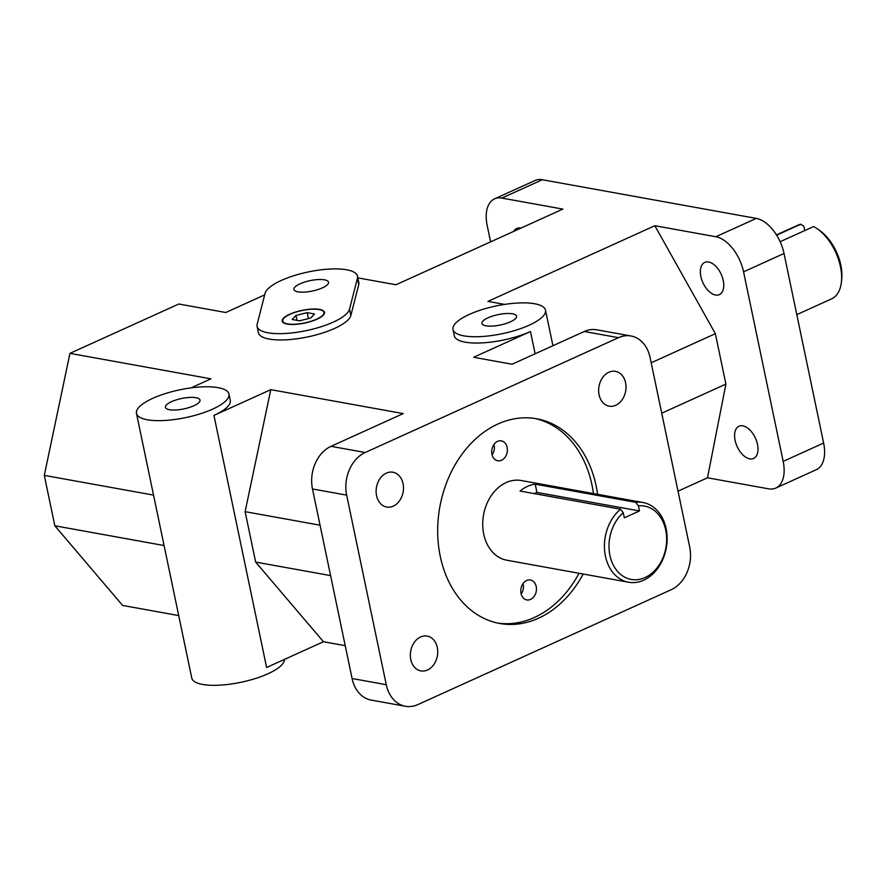 <?xml version="1.0" encoding="UTF-8"?>
<svg xmlns="http://www.w3.org/2000/svg" width="886" height="886" viewBox="0 0 886 886"><rect width="100%" height="100%" fill="white"/><g stroke="black" fill="none" stroke-linecap="round" stroke-linejoin="round"><path stroke-width="1.33" d="M593.465 493.568A104.005 79.64 100.2 0 0 592.003 485.052A104.005 79.64 100.2 0 0 534.623 418.436M497.644 623.068A104.005 79.64 100.2 0 0 579.056 573.286M536.196 586.521A10.123 7.752 -79.8 0 1 526.816 599.922A10.123 7.752 -79.8 0 1 520.99 588.581A10.123 7.752 -79.8 0 1 530.415 579.998A10.123 7.752 -79.8 0 1 536.196 586.521M507.135 447.375A10.123 7.752 -79.8 0 1 497.744 460.775A10.123 7.752 -79.8 0 1 491.918 449.435A10.123 7.752 -79.8 0 1 501.343 440.851A10.123 7.752 -79.8 0 1 507.135 447.375M628.573 582.235L506.881 560.24A40.501 31.01 -79.8 0 1 483.734 534.136A40.501 31.01 -79.8 0 1 521.278 480.522L642.981 502.517A40.501 31.01 100.2 0 0 635.716 502.329L638.418 505.828A37.267 28.529 -79.8 0 1 664.81 552.487A37.267 28.529 -79.8 0 1 619.225 573.164A37.267 28.529 -79.8 0 1 623.246 512.706L620.543 509.206A40.501 31.01 100.2 0 0 605.426 556.131A40.501 31.01 100.2 0 0 628.573 582.235A40.501 31.01 100.2 0 0 666.294 547.891A40.501 31.01 100.2 0 0 642.981 502.517M584.306 331.497L618.483 337.677A33.48 25.639 -79.8 0 1 630.976 335.982L596.787 329.802A33.48 25.639 100.2 0 0 584.306 331.497L512.097 364.235L473.645 357.279L530.47 331.519A47.257 14.209 168.2 0 1 482.372 342.882A47.257 14.209 168.2 0 1 454.308 335.772L452.99 329.47A47.257 14.209 168.2 0 1 496.337 305.903A47.257 14.209 168.2 0 1 545.499 310.144A47.257 14.209 168.2 0 1 529.152 325.217A47.257 14.209 168.2 0 1 481.054 336.58A47.257 14.209 168.2 0 1 452.99 329.47M357.844 277.872L395.976 284.76L562.865 209.096L501.853 198.076L542.31 179.736L756.301 218.399L715.844 236.739L654.832 225.72L487.942 301.384L504.632 304.396M357.49 276.177L358.808 282.479A47.257 14.209 168.2 0 1 358.741 284.616L350.834 315.505A47.257 14.209 168.2 0 1 304.153 337.61A47.257 14.209 168.2 0 1 258.391 332.693L257.073 326.391A47.257 14.209 168.2 0 1 257.15 324.265L265.058 293.366A47.257 14.209 168.2 0 1 311.728 271.26A47.257 14.209 168.2 0 1 357.49 276.177A47.257 14.209 168.2 0 1 357.423 278.315L349.516 309.203A47.257 14.209 168.2 0 1 302.846 331.309A47.257 14.209 168.2 0 1 257.073 326.391M190.999 387.891L210.957 378.843L69.95 353.359L178.806 304.009L225.808 312.503L264.67 294.883M228.976 394.048A47.257 14.209 168.2 0 1 212.629 409.122A47.257 14.209 168.2 0 1 164.53 420.485A47.257 14.209 168.2 0 1 136.466 413.374A47.257 14.209 168.2 0 1 179.814 389.807A47.257 14.209 168.2 0 1 228.976 394.048L230.294 400.35A47.257 14.209 168.2 0 1 213.947 415.423L266.608 667.49L323.445 641.73L345.219 645.661M618.483 337.677L365.22 452.502L331.032 446.322L403.241 413.585L270.784 389.652L213.947 415.423M654.832 225.72L715.367 333.679L725.9 384.092L661.72 413.197M651.188 362.784L715.367 333.679M678.011 491.165L707.493 477.798L768.505 488.817A33.48 19.038 65.6 0 0 775.804 488.053L816.261 469.713A33.48 19.038 -114.4 0 0 823.626 443.044L783.169 461.396A33.48 19.038 65.6 0 1 775.804 488.053M725.9 384.092L707.493 477.798M331.032 446.322A33.48 25.639 100.2 0 0 312.481 488.95L352.085 678.521A33.48 25.639 100.2 0 0 371.212 700.095L405.4 706.264A33.48 25.639 -79.8 0 0 417.882 704.58L671.145 589.744A33.48 25.639 -79.8 0 0 689.707 547.116L650.102 357.556A33.48 25.639 -79.8 0 0 630.976 335.982M69.95 353.359L44.3 475.372L54.832 525.786L122.611 605.437L178.706 615.571M583.165 574.028A104.005 79.64 -79.8 0 1 499.693 623.478A104.005 79.64 -79.8 0 1 439.821 506.969A104.005 79.64 -79.8 0 1 536.683 418.779A104.005 79.64 -79.8 0 1 596.101 485.794A104.005 79.64 -79.8 0 1 597.563 494.31M542.31 179.736A33.48 19.038 -114.4 0 0 535.022 180.5L494.565 198.841A33.48 19.038 65.6 0 1 501.853 198.076M490.611 241.856L487.189 225.498A33.48 19.038 65.6 0 1 494.565 198.841M715.844 236.739A33.48 19.038 65.6 0 1 743.564 271.836L784.021 253.485A33.48 19.038 -114.4 0 0 756.301 218.399M312.481 488.95L346.659 495.13A33.48 25.639 -79.8 0 1 365.22 452.502M405.4 706.264A33.48 25.639 -79.8 0 1 386.263 684.69L352.085 678.521M784.021 253.485L823.626 443.044M314.53 313.987L310.676 318.063L299.479 320.81L292.136 319.481L295.99 315.405L307.187 312.658L314.53 313.987M307.187 312.658L308.428 318.606M295.99 315.405L297.02 320.367M289.656 314.264A21.596 6.501 168.2 0 1 311.65 309.07A21.596 6.501 168.2 0 1 324.475 312.315A21.596 6.501 168.2 0 1 304.662 323.091A21.596 6.501 168.2 0 1 282.191 321.153A21.596 6.501 168.2 0 1 289.656 314.264M283.354 318.86A21.065 6.335 -11.8 0 0 304.629 322.936A21.065 6.335 -11.8 0 0 322.482 310.687A21.065 6.335 -11.8 0 0 289.999 314.32A21.065 6.335 -11.8 0 0 283.354 318.86L282.955 319.425A21.596 6.501 -11.8 0 0 282.257 321.396M324.509 312.57A21.596 6.501 -11.8 0 0 323.08 311.041L322.482 310.687M44.3 475.372L153.544 495.108M164.076 545.532L54.832 525.786M780.134 241.712L813.581 226.55A40.501 23.036 65.6 0 1 817.224 228.776A40.501 23.036 65.6 0 1 840.449 266.631A40.501 23.036 65.6 0 1 841.401 282.08A40.501 23.036 65.6 0 1 831.544 298.892L796.802 314.641M776.479 234.912L798.087 225.11A40.501 23.036 65.6 0 1 800.756 224.236L803.835 226.262L804.732 230.559M841.401 282.08L841.7 279.378A37.267 21.186 -114.4 0 0 819.461 230.327L817.224 228.776M776.634 235.167L800.756 224.236M620.543 509.206L520.038 491.043A40.501 31.01 -79.8 0 1 535.21 484.166L635.716 502.329M638.418 505.828L639.482 510.945L624.32 517.823L623.246 512.706M639.482 510.945L536.938 492.417L535.21 484.166M534.291 493.613L536.938 492.417M513.736 231.368A17.687 10.056 65.6 0 1 516.76 228.433A17.687 10.056 65.6 0 1 520.968 228.101M757.497 444.384A17.687 10.056 65.6 0 1 753.598 458.461A17.687 10.056 65.6 0 1 737.141 446.511A17.687 10.056 65.6 0 1 739.002 426.255A17.687 10.056 65.6 0 1 757.497 444.384M723.264 280.53A17.687 10.056 65.6 0 1 719.377 294.617A17.687 10.056 65.6 0 1 702.908 282.667A17.687 10.056 65.6 0 1 704.769 262.4A17.687 10.056 65.6 0 1 723.264 280.53M599.08 394.768A17.687 13.545 -79.8 0 1 615.471 371.356A17.687 13.545 -79.8 0 1 625.649 391.169A17.687 13.545 -79.8 0 1 609.18 406.165A17.687 13.545 -79.8 0 1 599.08 394.768M376.561 495.651A17.687 13.545 -79.8 0 1 392.952 472.238A17.687 13.545 -79.8 0 1 403.13 492.051A17.687 13.545 -79.8 0 1 386.661 507.047A17.687 13.545 -79.8 0 1 376.561 495.651M410.783 659.505A17.687 13.545 -79.8 0 1 427.185 636.093A17.687 13.545 -79.8 0 1 437.363 655.906A17.687 13.545 -79.8 0 1 420.894 670.901A17.687 13.545 -79.8 0 1 410.783 659.505M510.436 321.828A17.687 5.316 168.2 0 1 492.439 326.081A17.687 5.316 168.2 0 1 481.929 323.423A17.687 5.316 168.2 0 1 498.154 314.608A17.687 5.316 168.2 0 1 516.56 316.191A17.687 5.316 168.2 0 1 510.436 321.828M322.438 287.861A17.687 5.316 168.2 0 1 304.43 292.114A17.687 5.316 168.2 0 1 293.93 289.456A17.687 5.316 168.2 0 1 310.144 280.629A17.687 5.316 168.2 0 1 328.551 282.224A17.687 5.316 168.2 0 1 322.438 287.861M193.912 405.733A17.687 5.316 168.2 0 1 175.915 409.985A17.687 5.316 168.2 0 1 165.405 407.327A17.687 5.316 168.2 0 1 181.63 398.501A17.687 5.316 168.2 0 1 200.037 400.095A17.687 5.316 168.2 0 1 193.912 405.733M136.466 413.374L191.764 678.056A47.257 14.209 -11.8 0 0 219.828 685.155A47.257 14.209 -11.8 0 0 267.926 673.792A47.257 14.209 -11.8 0 0 284.362 659.45M323.445 641.73L255.655 562.078L330.589 575.612M320.056 525.199L245.123 511.665L270.784 389.652M245.123 511.665L255.655 562.078M346.659 495.13L386.263 684.69M743.564 271.836L783.169 461.396M521.178 594.008A10.123 7.752 100.2 0 0 523.216 584.173A10.123 7.752 100.2 0 0 523.061 583.553M494 444.407A10.123 7.752 -79.8 0 1 494.144 445.027A10.123 7.752 -79.8 0 1 492.107 454.861M530.47 331.519L535.122 353.791M350.834 315.505L349.516 309.203M357.423 278.315L358.741 284.616M545.499 310.144L552.93 345.717"/></g></svg>
